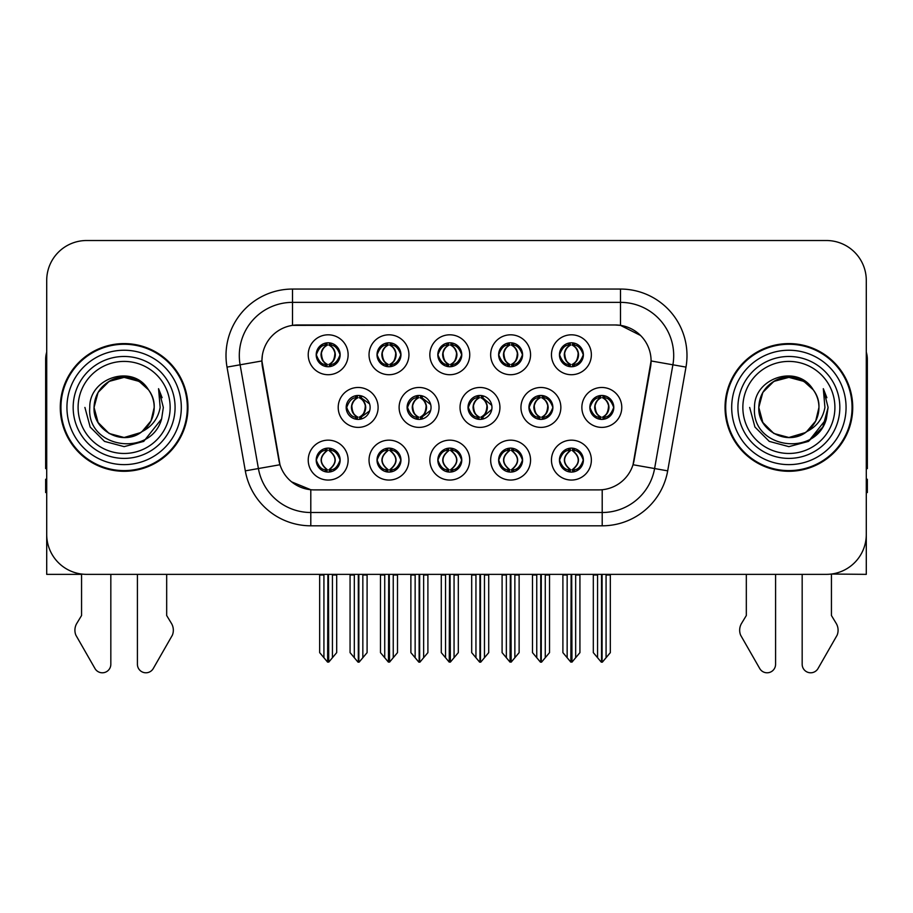 <?xml version="1.0" encoding="UTF-8"?>
<svg xmlns="http://www.w3.org/2000/svg" width="913" height="913" viewBox="0 0 913 913"><rect width="100%" height="100%" fill="white"/><g stroke="black" fill="none" stroke-linecap="round" stroke-linejoin="round"><path stroke-width="1.37" d="M528.935 407.438A11.972 11.972 0 0 0 540.907 419.398A11.972 11.972 0 0 0 552.879 407.438A11.972 11.972 0 0 0 540.907 395.466A11.972 11.972 0 0 0 528.935 407.438L529.152 407.438C531.514 400.921 534.619 397.703 538.476 397.771L537.654 395.911M520.958 407.438A19.949 19.949 0 0 0 540.907 427.387A19.949 19.949 0 0 0 560.856 407.438A19.949 19.949 0 0 0 540.907 387.477A19.949 19.949 0 0 0 520.958 407.438M316.206 460.106A11.972 11.972 0 0 0 328.178 472.078A11.972 11.972 0 0 0 340.15 460.106A11.972 11.972 0 0 0 328.178 448.135A11.972 11.972 0 0 0 316.206 460.106L316.32 460.106C318.58 466.543 321.696 469.773 325.644 469.773L327.059 469.773C319.151 463.325 319.151 456.877 327.059 450.429L327.459 450.429C319.333 456.877 319.333 463.325 327.459 469.773L327.459 469.773C319.048 463.325 319.048 456.877 327.47 450.429L325.644 450.429C321.764 450.349 318.66 453.578 316.32 460.106M308.229 460.106A19.949 19.949 0 0 0 328.178 480.055A19.949 19.949 0 0 0 348.127 460.106A19.949 19.949 0 0 0 328.178 440.157A19.949 19.949 0 0 0 308.229 460.106M589.855 407.438A11.972 11.972 0 0 0 601.815 419.398A11.972 11.972 0 0 0 613.787 407.438A11.972 11.972 0 0 0 601.815 395.466A11.972 11.972 0 0 0 589.855 407.438L589.958 407.438C592.32 400.921 595.436 397.703 599.282 397.771L598.471 395.945M581.866 407.438A19.949 19.949 0 0 0 601.815 427.387A19.949 19.949 0 0 0 621.776 407.438A19.949 19.949 0 0 0 601.815 387.477A19.949 19.949 0 0 0 581.866 407.438M316.206 354.769A11.972 11.972 0 0 0 328.178 366.729A11.972 11.972 0 0 0 340.15 354.769A11.972 11.972 0 0 0 328.178 342.797A11.972 11.972 0 0 0 316.206 354.769L316.32 354.769C318.683 348.252 321.787 345.023 325.644 345.091L324.834 343.265M308.229 354.769A19.949 19.949 0 0 0 328.178 374.718A19.949 19.949 0 0 0 348.127 354.769A19.949 19.949 0 0 0 328.178 334.809A19.949 19.949 0 0 0 308.229 354.769M559.441 460.106A11.972 11.972 0 0 0 571.412 472.078A11.972 11.972 0 0 0 583.384 460.106A11.972 11.972 0 0 0 571.412 448.135A11.972 11.972 0 0 0 559.441 460.106L559.555 460.106C561.826 466.543 564.93 469.773 568.89 469.773L570.305 469.773C562.385 463.325 562.385 456.877 570.305 450.429L570.693 450.429C562.568 456.877 562.568 463.325 570.693 469.773L570.693 469.773C562.294 463.325 562.294 456.877 570.705 450.429L568.89 450.429C565.01 450.349 561.894 453.578 559.555 460.106M551.463 460.106A19.949 19.949 0 0 0 571.412 480.055A19.949 19.949 0 0 0 591.362 460.106A19.949 19.949 0 0 0 571.412 440.157A19.949 19.949 0 0 0 551.463 460.106M407.107 407.438A11.972 11.972 0 0 0 419.067 419.398A11.972 11.972 0 0 0 431.039 407.438A11.972 11.972 0 0 0 419.067 395.466A11.972 11.972 0 0 0 407.107 407.438L407.529 407.438C409.891 400.921 413.007 397.703 416.853 397.771L416.008 395.865M399.118 407.438A19.949 19.949 0 0 0 419.067 427.387A19.949 19.949 0 0 0 439.027 407.438A19.949 19.949 0 0 0 419.067 387.477A19.949 19.949 0 0 0 399.118 407.438M437.829 354.769A11.972 11.972 0 0 0 449.801 366.729A11.972 11.972 0 0 0 461.773 354.769A11.972 11.972 0 0 0 449.801 342.797A11.972 11.972 0 0 0 437.829 354.769L437.943 354.769C440.306 348.252 443.41 345.023 447.267 345.091L446.446 343.265M429.84 354.769A19.949 19.949 0 0 0 449.801 374.718A19.949 19.949 0 0 0 469.75 354.769A19.949 19.949 0 0 0 449.801 334.809A19.949 19.949 0 0 0 429.84 354.769M346.187 407.438A11.972 11.972 0 0 0 358.158 419.398A11.972 11.972 0 0 0 370.13 407.438A11.972 11.972 0 0 0 358.158 395.466A11.972 11.972 0 0 0 346.187 407.438L346.723 407.438C349.086 400.921 352.19 397.703 356.047 397.771L355.191 395.831M338.209 407.438A19.949 19.949 0 0 0 358.158 427.387A19.949 19.949 0 0 0 378.108 407.438A19.949 19.949 0 0 0 358.158 387.477A19.949 19.949 0 0 0 338.209 407.438M498.635 460.106A11.972 11.972 0 0 0 510.607 472.078A11.972 11.972 0 0 0 522.578 460.106A11.972 11.972 0 0 0 510.607 448.135A11.972 11.972 0 0 0 498.635 460.106L498.749 460.106C501.009 466.543 504.124 469.773 508.073 469.773L509.488 469.773C501.579 463.325 501.579 456.877 509.488 450.429L509.888 450.429C501.762 456.877 501.762 463.325 509.888 469.773L509.888 469.773C501.477 463.325 501.477 456.877 509.899 450.429L508.073 450.429C504.193 450.349 501.089 453.578 498.749 460.106M490.658 460.106A19.949 19.949 0 0 0 510.607 480.055A19.949 19.949 0 0 0 530.556 460.106A19.949 19.949 0 0 0 510.607 440.157A19.949 19.949 0 0 0 490.658 460.106M498.635 354.769A11.972 11.972 0 0 0 510.607 366.729A11.972 11.972 0 0 0 522.578 354.769A11.972 11.972 0 0 0 510.607 342.797A11.972 11.972 0 0 0 498.635 354.769L498.749 354.769C501.111 348.252 504.216 345.023 508.073 345.091L507.263 343.265M490.658 354.769A19.949 19.949 0 0 0 510.607 374.718A19.949 19.949 0 0 0 530.556 354.769A19.949 19.949 0 0 0 510.607 334.809A19.949 19.949 0 0 0 490.658 354.769M377.012 354.769A11.972 11.972 0 0 0 388.984 366.729A11.972 11.972 0 0 0 400.955 354.769A11.972 11.972 0 0 0 388.984 342.797A11.972 11.972 0 0 0 377.012 354.769L377.126 354.769C379.488 348.252 382.604 345.023 386.45 345.091L385.64 343.265M369.035 354.769A19.949 19.949 0 0 0 388.984 374.718A19.949 19.949 0 0 0 408.933 354.769A19.949 19.949 0 0 0 388.984 334.809A19.949 19.949 0 0 0 369.035 354.769M559.441 354.769A11.972 11.972 0 0 0 571.412 366.729A11.972 11.972 0 0 0 583.384 354.769A11.972 11.972 0 0 0 571.412 342.797A11.972 11.972 0 0 0 559.441 354.769L559.555 354.769C561.917 348.252 565.033 345.023 568.879 345.091L568.069 343.265M551.463 354.769A19.949 19.949 0 0 0 571.412 374.718A19.949 19.949 0 0 0 591.362 354.769A19.949 19.949 0 0 0 571.412 334.809A19.949 19.949 0 0 0 551.463 354.769M468.015 407.438A11.972 11.972 0 0 0 479.987 419.398A11.972 11.972 0 0 0 491.959 407.438A11.972 11.972 0 0 0 479.987 395.466A11.972 11.972 0 0 0 468.015 407.438L468.346 407.438C470.709 400.921 473.813 397.703 477.67 397.771L476.826 395.888M460.038 407.438A19.949 19.949 0 0 0 479.987 427.387A19.949 19.949 0 0 0 499.936 407.438A19.949 19.949 0 0 0 479.987 387.477A19.949 19.949 0 0 0 460.038 407.438M377.012 460.106A11.972 11.972 0 0 0 388.984 472.078A11.972 11.972 0 0 0 400.955 460.106A11.972 11.972 0 0 0 388.984 448.135A11.972 11.972 0 0 0 377.012 460.106L377.126 460.106C379.397 466.543 382.501 469.773 386.461 469.773L387.877 469.773C379.956 463.325 379.956 456.877 387.877 450.429L388.265 450.429C380.139 456.877 380.139 463.325 388.265 469.773L388.265 469.773C379.865 463.325 379.865 456.877 388.276 450.429L386.461 450.429C382.581 450.349 379.466 453.578 377.126 460.106M369.035 460.106A19.949 19.949 0 0 0 388.984 480.055A19.949 19.949 0 0 0 408.933 460.106A19.949 19.949 0 0 0 388.984 440.157A19.949 19.949 0 0 0 369.035 460.106M437.829 460.106A11.972 11.972 0 0 0 449.801 472.078A11.972 11.972 0 0 0 461.773 460.106A11.972 11.972 0 0 0 449.801 448.135A11.972 11.972 0 0 0 437.829 460.106L437.932 460.106C440.203 466.543 443.319 469.773 447.267 469.773L448.682 469.773C440.762 463.325 440.762 456.877 448.682 450.429L449.082 450.429C440.956 456.877 440.956 463.325 449.082 469.773L449.082 469.773C440.671 463.325 440.671 456.877 449.093 450.429L447.267 450.429C443.387 450.349 440.271 453.578 437.932 460.106M429.84 460.106A19.949 19.949 0 0 0 449.801 480.055A19.949 19.949 0 0 0 469.75 460.106A19.949 19.949 0 0 0 449.801 440.157A19.949 19.949 0 0 0 429.84 460.106M261.917 360.886A35.915 35.915 0 0 0 262.465 367.117L278.876 460.22A35.915 35.915 0 0 0 314.243 489.893L598.757 489.893A35.915 35.915 0 0 0 634.124 460.22L650.535 367.117A35.915 35.915 0 0 0 615.179 324.971L297.821 324.971A35.915 35.915 0 0 0 261.917 360.886L262.316 355.556M831.435 574.037L866.289 574.357L866.289 280.417A39.898 39.898 0 0 0 826.379 240.518L86.621 240.518A39.898 39.898 0 0 0 46.711 280.417L46.711 574.357L81.565 574.357L81.565 615.522L76.84 623.328A13.296 13.296 0 0 0 75.87 635.174L94.975 668.533A8.491 8.491 0 0 0 110.827 664.287L110.827 574.357L137.418 574.357L137.418 664.287A8.491 8.491 0 0 0 153.27 668.533L172.374 635.174A13.296 13.296 0 0 0 171.404 623.328L166.68 615.522L166.68 574.357M746.32 574.357L746.32 615.522L741.596 623.328A13.296 13.296 0 0 0 740.626 635.174L759.73 668.533A8.491 8.491 0 0 0 775.582 664.287L775.582 574.357L802.173 574.357L802.173 664.287A8.491 8.491 0 0 0 818.025 668.533L837.13 635.174A13.296 13.296 0 0 0 836.16 623.328L831.435 615.522L831.435 574.357M60.281 407.438A63.842 63.842 0 0 0 124.122 471.279A63.842 63.842 0 0 0 187.964 407.438A63.842 63.842 0 0 0 124.122 343.596A63.842 63.842 0 0 0 60.281 407.438M725.036 407.438A63.842 63.842 0 0 0 788.878 471.279A63.842 63.842 0 0 0 852.719 407.438A63.842 63.842 0 0 0 788.878 343.596A63.842 63.842 0 0 0 725.036 407.438M292.502 289.056L620.498 289.056A66.501 66.501 0 0 1 685.983 367.106L667.688 470.857A66.501 66.501 0 0 1 602.203 525.808L310.797 525.808A66.501 66.501 0 0 1 245.312 470.857L227.017 367.106A66.501 66.501 0 0 1 292.502 289.056L292.502 302.363L620.498 302.363A53.205 53.205 0 0 1 672.892 364.801L654.598 468.54A53.205 53.205 0 0 1 602.203 512.501L310.797 512.501A53.205 53.205 0 0 1 258.402 468.54L240.108 364.801A53.205 53.205 0 0 1 292.502 302.363L292.502 325.37L615.179 324.971L620.498 325.37L640.561 335.482M598.757 489.893L314.243 489.893M310.797 525.808L310.797 489.733L291.635 481.881M672.892 364.801L651.083 360.955L633.017 464.74L654.598 468.54L672.892 364.801L685.983 367.106M245.312 470.857L279.983 464.74L261.917 360.955L240.108 364.801A53.205 53.205 0 0 1 239.309 355.556M634.124 460.22L633.907 461.35M279.093 461.35L278.876 460.22M826.379 240.518L86.621 240.518M46.711 280.417L46.711 534.447A39.898 39.898 0 0 0 86.621 574.357L826.379 574.357A39.898 39.898 0 0 0 866.289 534.447L866.289 280.417M567.156 657.714L567.156 575.019L566.665 574.357L567.156 575.019L562.899 575.019L562.899 574.357L562.899 652.635L570.865 662.142L571.15 574.357M579.926 574.357L579.926 652.635L571.96 662.142L571.686 574.357M579.926 652.635L579.926 575.019L575.669 575.019L575.669 657.714M576.16 574.357L575.669 575.019M573.478 448.306L572.531 450.429C580.451 456.877 580.451 463.325 572.531 469.773L572.131 469.773C580.257 463.325 580.257 456.877 572.131 450.429L572.131 450.429C580.542 456.877 580.542 463.325 572.12 469.773L573.946 469.773C577.826 469.864 580.942 466.634 583.27 460.084C580.999 453.647 577.883 450.429 573.946 450.429L574.756 448.614M572.531 450.429L573.946 450.429M613.787 407.438L613.684 407.438C611.379 401.001 608.263 397.771 604.349 397.771L602.934 397.771C606.734 399.803 608.754 403.021 608.971 407.438C608.754 411.843 606.734 415.073 602.934 417.104L604.349 417.104L605.171 418.93M599.761 395.637L600.708 397.771L599.282 397.771M602.546 417.104C606.437 415.073 608.503 411.843 608.731 407.438C608.503 403.021 606.437 399.803 602.546 397.771L602.546 397.771C605.365 398.913 607.385 401.537 608.56 405.634C608.229 412.094 606.221 415.917 602.534 417.104L603.527 419.284M613.684 407.438C611.288 414 608.172 417.218 604.349 417.104M600.708 397.771L600.708 397.771C596.908 399.803 594.888 403.021 594.671 407.438C594.888 411.843 596.908 415.073 600.708 417.104L599.282 417.104C595.55 417.344 592.446 414.114 589.958 407.438M600.708 417.104L601.096 417.104C597.193 415.073 595.139 411.843 594.899 407.438C595.139 403.021 597.193 399.803 601.096 397.771C598.266 398.913 596.257 401.537 595.082 405.634C595.413 412.094 597.422 415.917 601.108 417.104L599.761 419.227M610.329 575.019L610.329 652.635L606.072 657.714L606.072 575.019L610.329 575.019L610.329 574.357M593.313 574.357L593.313 652.635L601.279 662.142L602.363 662.142L606.072 657.714M606.072 575.019L606.563 574.357M602.089 574.357L602.089 662.142M597.068 574.357L597.57 575.019L593.313 575.019M597.57 575.019L597.57 657.714M601.553 662.142L601.553 574.357M572.143 364.435C576.035 362.404 578.1 359.174 578.328 354.769C578.1 350.352 576.035 347.123 572.143 345.091L572.531 345.091C576.331 347.123 578.34 350.352 578.568 354.769C578.34 359.174 576.331 362.404 572.531 364.435L573.946 364.435L574.768 366.261M572.143 345.091L573.946 345.091L574.768 343.265M569.358 366.558L570.294 364.435C566.494 362.404 564.485 359.174 564.268 354.769C564.485 350.352 566.494 347.123 570.294 345.091L570.693 345.091C566.79 347.123 564.725 350.352 564.496 354.769C564.725 359.174 566.79 362.404 570.693 364.435L570.693 364.435C567.019 363.248 564.999 359.425 564.668 352.966C565.855 348.869 567.863 346.244 570.705 345.103L568.879 345.091M583.384 354.769L583.27 354.769C580.873 361.331 577.769 364.549 573.946 364.435M583.27 354.769C580.965 348.332 577.861 345.103 573.946 345.091M570.294 364.435L568.879 364.435C565.147 364.675 562.031 361.445 559.555 354.769M46.711 352.098A26.603 26.603 0 0 0 45.65 359.551L45.65 468.62A26.603 26.603 0 0 1 46.711 468.552M46.711 492.552L45.65 492.552L45.65 479.257L46.711 479.257M506.35 657.714L506.35 575.019L505.859 574.357L506.35 575.019L502.093 575.019L502.093 574.357L502.093 652.635L510.059 662.142L510.344 574.357M519.12 574.357L519.12 652.635L511.154 662.142L510.869 574.357M519.12 652.635L519.12 575.019L514.864 575.019L514.864 657.714M515.354 574.357L514.864 575.019M512.661 448.306L511.714 450.429C519.634 456.877 519.634 463.325 511.714 469.773L511.326 469.773C519.451 463.325 519.451 456.877 511.326 450.429L511.326 450.429C519.737 456.877 519.737 463.325 511.314 469.773L513.14 469.773C517.02 469.864 520.125 466.634 522.464 460.084C520.182 453.647 517.078 450.429 513.14 450.429L513.951 448.614M511.714 450.429L513.14 450.429M445.544 657.714L445.544 575.019L445.053 574.357L445.544 575.019L441.287 575.019L441.287 574.357L441.287 652.635L449.253 662.142L449.527 574.357M458.303 574.357L458.303 652.635L450.337 662.142L450.063 574.357M458.303 652.635L458.303 575.019L454.058 575.019L454.058 657.714M454.548 574.357L454.058 575.019M451.855 448.306L450.908 450.429C458.828 456.877 458.828 463.325 450.908 469.773L450.52 469.773C458.646 463.325 458.646 456.877 450.52 450.429L450.52 450.429C458.919 456.877 458.919 463.325 450.508 469.773L452.323 469.773C456.203 469.864 459.319 466.634 461.658 460.084C459.376 453.647 456.26 450.429 452.323 450.429L453.145 448.614M450.908 450.429L452.323 450.429M384.727 657.714L384.727 575.019L384.236 574.357L384.727 575.019L380.47 575.019L380.47 574.357L380.47 652.635L388.447 662.142L388.721 574.357M397.497 574.357L397.497 652.635L389.531 662.142L389.258 574.357M397.497 652.635L397.497 575.019L393.241 575.019L393.241 657.714M393.731 574.357L393.241 575.019M391.049 448.306L390.102 450.429C398.022 456.877 398.022 463.325 390.102 469.773L389.703 469.773C397.828 463.325 397.828 456.877 389.703 450.429L389.703 450.429C398.114 456.877 398.114 463.325 389.691 469.773L391.517 469.773C395.397 469.864 398.513 466.634 400.853 460.084C398.57 453.647 395.455 450.429 391.517 450.429L392.328 448.614M390.102 450.429L391.517 450.429M323.921 657.714L323.921 575.019L323.43 574.357L323.921 575.019L319.664 575.019L319.664 574.357L319.664 652.635L327.63 662.142L327.915 574.357M336.692 574.357L336.692 652.635L328.726 662.142L328.44 574.357M336.692 652.635L336.692 575.019L332.435 575.019L332.435 657.714M332.925 574.357L332.435 575.019M330.232 448.306L329.285 450.429C337.205 456.877 337.205 463.325 329.285 469.773L328.897 469.773C337.023 463.325 337.023 456.877 328.897 450.429L328.897 450.429C337.308 456.877 337.308 463.325 328.885 469.773L330.711 469.773C334.592 469.864 337.696 466.634 340.035 460.084C337.753 453.647 334.649 450.429 330.711 450.429L331.522 448.614M329.285 450.429L330.711 450.429M543.543 417.104C547.366 417.218 550.471 414 552.867 407.438C550.562 401.001 547.458 397.771 543.543 397.771L542.128 397.771C545.928 399.803 547.937 403.021 548.165 407.438C547.937 411.843 545.928 415.073 542.128 417.104L543.543 417.104L544.342 418.896M538.944 395.626L539.891 397.771L538.476 397.771M541.74 417.104C545.632 415.073 547.697 411.843 547.926 407.438C547.697 403.021 545.632 399.803 541.74 397.771L541.74 397.771C544.559 398.913 546.567 401.537 547.754 405.634C547.423 412.094 545.415 415.917 541.729 417.104L542.71 419.261M539.891 397.771L539.891 397.771C536.091 399.803 534.082 403.021 533.854 407.438C534.082 411.843 536.091 415.073 539.891 417.104L538.476 417.104C534.744 417.344 531.628 414.114 529.152 407.438M538.944 419.238L540.291 417.104C536.388 415.073 534.322 411.843 534.094 407.438C534.322 403.021 536.388 399.803 540.291 397.771M549.523 575.019L549.523 652.635L545.266 657.714L545.266 575.019L549.523 575.019L549.523 574.357M532.496 574.357L532.496 652.635L540.462 662.142L541.557 662.142L545.266 657.714M545.266 575.019L545.757 574.357M541.272 574.357L541.272 662.142M536.262 574.357L536.753 575.019L532.496 575.019M536.753 575.019L536.753 657.714M540.747 662.142L540.747 574.357M491.787 405.418L482.737 397.771L481.322 397.771C485.123 399.803 487.131 403.021 487.359 407.438C487.131 411.843 485.123 415.073 481.322 417.104L482.737 417.104L483.525 418.873M478.127 395.614L479.085 397.771L477.67 397.771M480.923 417.104C484.826 415.073 486.891 411.843 487.12 407.438C486.891 403.021 484.826 399.803 480.923 397.771L480.923 397.771C483.753 398.913 485.762 401.537 486.949 405.634C486.618 412.094 484.598 415.917 480.911 417.104L481.893 419.25M491.799 409.412L482.737 417.104M479.085 397.771L479.085 397.771C475.285 399.803 473.276 403.021 473.048 407.438C473.276 411.843 475.285 415.073 479.085 417.104L477.67 417.104C473.927 417.344 470.823 414.114 468.346 407.438M479.085 417.104L479.473 417.104C475.582 415.073 473.516 411.843 473.288 407.438C473.516 403.021 475.582 399.803 479.473 397.771C476.654 398.913 474.646 401.537 473.459 405.634C473.79 412.094 475.799 415.917 479.485 417.104L478.127 419.261M488.717 575.019L488.717 652.635L484.461 657.714L484.461 575.019L488.717 575.019L488.717 574.357M471.69 574.357L471.69 652.635L479.656 662.142L480.752 662.142L484.461 657.714M484.461 575.019L484.951 574.357M480.466 574.357L480.466 662.142M475.456 574.357L475.947 575.019L471.69 575.019M475.947 575.019L475.947 657.714M479.93 662.142L479.93 574.357M430.696 404.55L421.932 397.771L420.505 397.771C424.305 399.803 426.325 403.021 426.542 407.438C426.325 411.843 424.305 415.073 420.505 417.104L421.932 417.104L422.696 418.839M417.309 395.591L418.28 397.771L416.853 397.771M420.117 417.104C424.009 415.073 426.074 411.843 426.303 407.438C426.074 403.021 424.009 399.803 420.117 397.771L420.117 397.771C422.947 398.913 424.956 401.537 426.131 405.634C425.8 412.094 423.792 415.917 420.106 417.104L421.076 419.238M430.696 410.291L421.932 417.104M418.28 397.771L418.28 397.771C414.479 399.803 412.459 403.021 412.242 407.438C412.459 411.843 414.479 415.073 418.28 417.104L416.853 417.104C413.121 417.344 410.017 414.114 407.529 407.438M418.28 417.104L418.668 417.104C414.764 415.073 412.71 411.843 412.471 407.438C412.71 403.021 414.764 399.803 418.668 397.771C415.837 398.913 413.829 401.537 412.653 405.634C412.984 412.094 414.993 415.917 418.679 417.104L417.309 419.272M427.9 575.019L427.9 652.635L423.643 657.714L423.643 575.019L427.9 575.019L427.9 574.357M410.884 574.357L410.884 652.635L418.85 662.142L419.934 662.142L423.643 657.714M423.643 575.019L424.146 574.357M419.66 574.357L419.66 662.142M414.639 574.357L415.141 575.019L410.884 575.019M415.141 575.019L415.141 657.714M419.124 662.142L419.124 574.357M369.594 403.9L361.114 397.771L359.699 397.771C363.5 399.803 365.508 403.021 365.736 407.438C365.508 411.843 363.5 415.073 359.699 417.104L361.114 417.104L361.879 418.816M356.492 395.58L357.462 397.771L356.047 397.771M359.311 417.104C363.203 415.073 365.268 411.843 365.497 407.438C365.268 403.021 363.203 399.803 359.311 397.771L359.311 397.771C362.13 398.913 364.139 401.537 365.326 405.634C364.995 412.094 362.986 415.917 359.3 417.104L360.258 419.215M369.594 410.953L361.114 417.104M357.462 397.771L357.462 397.771C353.662 399.803 351.653 403.021 351.425 407.438C351.653 411.843 353.662 415.073 357.462 417.104L356.047 417.104C352.315 417.344 349.2 414.114 346.723 407.438M356.492 419.284L357.862 417.104C353.959 415.073 351.893 411.843 351.665 407.438C351.893 403.021 353.959 399.803 357.862 397.771M367.094 575.019L367.094 652.635L362.838 657.714L362.838 575.019L367.094 575.019L367.094 574.357M350.067 574.357L350.067 652.635L358.033 662.142L359.129 662.142L362.838 657.714M362.838 575.019L363.328 574.357M358.843 574.357L358.843 662.142M353.833 574.357L354.324 575.019L350.067 575.019M354.324 575.019L354.324 657.714M358.318 662.142L358.318 574.357M512.319 342.911L511.314 345.091C514.156 346.244 516.165 348.869 517.351 352.966C517.02 359.425 515.012 363.248 511.314 364.435C515.229 362.404 517.294 359.174 517.523 354.769C517.294 350.352 515.229 347.123 511.326 345.091L511.725 345.091C515.525 347.123 517.534 350.352 517.762 354.769C517.534 359.174 515.525 362.404 511.725 364.435L513.14 364.435L513.951 366.261M511.326 345.091L513.14 345.091L513.951 343.265M508.541 366.558L509.488 364.435C505.688 362.404 503.679 359.174 503.451 354.769C503.679 350.352 505.688 347.123 509.488 345.091L509.888 345.091C505.985 347.123 503.919 350.352 503.691 354.769C503.919 359.174 505.985 362.404 509.888 364.435L509.888 364.435C506.201 363.248 504.193 359.425 503.862 352.966C505.049 348.869 507.057 346.244 509.888 345.103L508.073 345.091M522.578 354.769L522.464 354.769C520.068 361.331 516.963 364.549 513.14 364.435M522.464 354.769C520.159 348.332 517.055 345.103 513.14 345.091M509.488 364.435L508.073 364.435C504.33 364.675 501.226 361.445 498.749 354.769M451.501 342.911L450.508 345.091C453.35 346.244 455.359 348.869 456.546 352.966C456.203 359.425 454.195 363.248 450.508 364.435C454.423 362.404 456.477 359.174 456.717 354.769C456.477 350.352 454.423 347.123 450.52 345.091L450.908 345.091C454.708 347.123 456.728 350.352 456.945 354.769C456.728 359.174 454.708 362.404 450.908 364.435L452.334 364.435L453.145 366.261M450.52 345.091L452.334 345.091L453.145 343.265M447.735 366.558L448.682 364.435C444.882 362.404 442.873 359.174 442.645 354.769C442.873 350.352 444.882 347.123 448.682 345.091L449.07 345.091C445.179 347.123 443.113 350.352 442.885 354.769C443.113 359.174 445.179 362.404 449.07 364.435L449.07 364.435C445.396 363.248 443.387 359.425 443.056 352.966C444.232 348.869 446.252 346.244 449.082 345.103L447.267 345.091M461.773 354.769L461.658 354.769C459.262 361.331 456.146 364.549 452.334 364.435M461.658 354.769C459.353 348.332 456.238 345.103 452.334 345.091M448.682 364.435L447.267 364.435C443.524 364.675 440.42 361.445 437.943 354.769M389.714 364.435C393.606 362.404 395.671 359.174 395.9 354.769C395.671 350.352 393.606 347.123 389.714 345.091L390.102 345.091C393.902 347.123 395.911 350.352 396.139 354.769C395.911 359.174 393.902 362.404 390.102 364.435L391.517 364.435L392.339 366.261M389.714 345.091L391.517 345.091L392.339 343.265M386.929 366.558L387.865 364.435C384.076 362.404 382.056 359.174 381.839 354.769C382.056 350.352 384.076 347.123 387.865 345.091L388.265 345.091C384.362 347.123 382.296 350.352 382.068 354.769C382.296 359.174 384.362 362.404 388.265 364.435L388.265 364.435C384.59 363.248 382.57 359.425 382.239 352.966C383.426 348.869 385.434 346.244 388.276 345.103L386.45 345.091M400.955 354.769L400.853 354.769C398.445 361.331 395.34 364.549 391.517 364.435M400.853 354.769C398.536 348.332 395.432 345.103 391.517 345.091M387.865 364.435L386.45 364.435C382.718 364.675 379.603 361.445 377.126 354.769M329.89 342.911L328.885 345.091C331.727 346.244 333.736 348.869 334.923 352.966C334.592 359.425 332.583 363.248 328.885 364.435C332.8 362.404 334.866 359.174 335.094 354.769C334.866 350.352 332.8 347.123 328.897 345.091L329.296 345.091C333.097 347.123 335.105 350.352 335.333 354.769C335.105 359.174 333.097 362.404 329.296 364.435L330.711 364.435L331.522 366.261M328.897 345.091L330.711 345.091L331.522 343.265M326.112 366.558L327.059 364.435C323.259 362.404 321.25 359.174 321.022 354.769C321.25 350.352 323.259 347.123 327.059 345.091L327.459 345.091C323.556 347.123 321.49 350.352 321.262 354.769C321.49 359.174 323.556 362.404 327.459 364.435L327.459 364.435C323.773 363.248 321.764 359.425 321.433 352.966C322.62 348.869 324.629 346.244 327.47 345.103L325.644 345.091M340.15 354.769L340.035 354.769C337.639 361.331 334.535 364.549 330.711 364.435M340.035 354.769C337.73 348.332 334.626 345.103 330.711 345.091M327.059 364.435L325.644 364.435C321.901 364.675 318.797 361.445 316.32 354.769M170.149 407.438A46.027 46.027 0 0 1 124.122 453.464A46.027 46.027 0 0 1 78.096 407.438A46.027 46.027 0 0 1 124.122 361.411A46.027 46.027 0 0 1 170.149 407.438M140.522 432.625L124.122 437.498L109.092 433.47L98.079 422.468L94.05 407.438C94.461 396.094 99.471 387.42 109.092 381.394C127.831 369.388 155.21 385.206 154.194 407.438C153.783 418.77 148.773 427.455 139.153 433.47C120.413 445.476 93.035 429.669 94.05 407.438C92.784 431.256 123.951 446.605 142.04 431.587A30.072 30.072 0 0 0 148.488 389.817C133.024 363.477 89.12 377.674 89.771 407.438C86.29 448.671 151.022 457.927 161.624 418.896L163.336 407.438L158.554 388.687L160.163 407.438C158.12 418.496 152.072 426.542 142.04 431.587L139.153 433.47L124.122 437.498L109.092 433.47L98.079 422.468L94.05 407.438L98.079 392.396L109.092 381.394M60.943 407.438A63.18 63.18 0 0 1 124.122 344.258A63.18 63.18 0 0 1 187.302 407.438A63.18 63.18 0 0 1 124.122 470.606A63.18 63.18 0 0 1 60.943 407.438M154.194 407.438C153.783 418.77 148.773 427.455 139.153 433.47C120.413 445.476 93.035 429.669 94.05 407.438C94.461 396.094 99.471 387.42 109.092 381.394C127.831 369.388 155.21 385.206 154.194 407.438L151.022 420.87L142.017 431.598M118.085 377.982C103.215 382.056 95.203 391.871 94.05 407.438L98.079 392.396L109.092 381.394L124.122 377.366L139.153 381.394L148.488 389.817M158.554 388.687L162.103 397.691M161.624 418.896L143.729 441.39L124.122 446.64L104.516 441.39L90.17 427.033L84.909 407.438M866.289 352.098A26.603 26.603 0 0 1 867.35 359.551L867.35 468.62A26.603 26.603 0 0 0 866.289 468.552M866.289 479.257L867.35 479.257L867.35 492.552L866.289 492.552M834.904 407.438A46.027 46.027 0 0 1 788.878 453.464A46.027 46.027 0 0 1 742.851 407.438A46.027 46.027 0 0 1 788.878 361.411A46.027 46.027 0 0 1 834.904 407.438M805.277 432.625L788.878 437.498L773.847 433.47L762.834 422.468L758.806 407.438C759.217 396.094 764.227 387.42 773.847 381.394C792.587 369.388 819.965 385.206 818.95 407.438C818.539 418.77 813.529 427.455 803.908 433.47C785.169 445.476 757.79 429.669 758.806 407.438C757.539 431.256 788.706 446.605 806.795 431.587A30.072 30.072 0 0 0 813.243 389.817C797.779 363.477 753.876 377.674 754.526 407.438C751.045 448.671 815.777 457.927 826.379 418.896L828.091 407.438L823.309 388.687L824.918 407.438C822.875 418.496 816.827 426.542 806.795 431.587L803.908 433.47L788.878 437.498L773.847 433.47L762.834 422.468L758.806 407.438L762.834 392.396L773.847 381.394M725.698 407.438A63.18 63.18 0 0 1 788.878 344.258A63.18 63.18 0 0 1 852.057 407.438A63.18 63.18 0 0 1 788.878 470.606A63.18 63.18 0 0 1 725.698 407.438M818.95 407.438C818.539 418.77 813.529 427.455 803.908 433.47C785.169 445.476 757.79 429.669 758.806 407.438C759.217 396.094 764.227 387.42 773.847 381.394C792.587 369.388 819.965 385.206 818.95 407.438L815.697 421.019L806.521 431.781M782.84 377.982C767.97 382.056 759.958 391.871 758.806 407.438L762.834 392.396L773.847 381.394L788.878 377.366L803.908 381.394L813.243 389.817M823.309 388.687L826.858 397.691M826.379 418.896L808.484 441.39L788.878 446.64L769.271 441.39L754.925 427.033L749.664 407.438L754.925 427.033L769.271 441.39L788.878 446.64L808.484 441.39L822.83 427.033L828.091 407.438M823.389 388.812L826.858 397.703L823.389 388.812M620.498 289.056L620.498 325.37M602.203 489.733L602.203 525.808M227.017 367.106L240.108 364.801M654.598 468.54L667.688 470.857M569.358 448.306L570.305 450.429M573.478 471.895L572.531 469.773M569.358 471.895L570.305 469.773M568.89 450.429L568.069 448.614M573.946 469.773L574.756 471.599M568.89 469.773L568.069 471.599M604.349 397.771L605.171 395.945M603.881 395.637L602.934 397.771M603.881 419.227L602.934 417.104M599.282 417.104L598.471 418.93M573.478 366.558L572.531 364.435M573.478 342.968L572.531 345.091M569.358 342.968L570.294 345.091M568.879 364.435L568.069 366.261M508.552 448.306L509.488 450.429M512.661 471.895L511.714 469.773M508.552 471.895L509.488 469.773M508.073 450.429L507.263 448.614M513.14 469.773L513.951 471.599M508.073 469.773L507.263 471.599M447.735 448.306L448.682 450.429M451.855 471.895L450.908 469.773M447.735 471.895L448.682 469.773M447.267 450.429L446.457 448.614M452.323 469.773L453.145 471.599M447.267 469.773L446.457 471.599M386.929 448.306L387.877 450.429M391.049 471.895L390.102 469.773M386.929 471.895L387.877 469.773M386.461 450.429L385.64 448.614M391.517 469.773L392.328 471.599M386.461 469.773L385.64 471.599M326.124 448.306L327.059 450.429M330.232 471.895L329.285 469.773M326.124 471.895L327.059 469.773M325.644 450.429L324.834 448.614M330.711 469.773L331.522 471.599M325.644 469.773L324.834 471.599M543.543 397.771L544.342 395.968M543.064 395.66L542.128 397.771M543.064 419.204L542.128 417.104M538.476 417.104L537.654 418.953M482.737 397.771L483.525 395.991M482.247 395.683L481.322 397.771M482.247 419.193L481.322 417.104M477.67 417.104L476.826 418.976M421.932 397.771L422.696 396.025M421.429 395.694L420.505 397.771M421.429 419.17L420.505 417.104M416.853 417.104L416.008 419.01M361.114 397.771L361.879 396.059M360.612 395.717L359.699 397.771M360.612 419.147L359.699 417.104M356.047 417.104L355.191 419.033M512.672 366.558L511.725 364.435M512.672 342.968L511.725 345.091M508.541 342.968L509.488 345.091M508.073 364.435L507.263 366.261M451.855 366.558L450.908 364.435M451.855 342.968L450.908 345.091M447.735 342.968L448.682 345.091M447.267 364.435L446.446 366.261M391.049 366.558L390.102 364.435M391.049 342.968L390.102 345.091M386.929 342.968L387.865 345.091M386.45 364.435L385.64 366.261M330.244 366.558L329.296 364.435M330.244 342.968L329.296 345.091M326.112 342.968L327.059 345.091M325.644 364.435L324.834 366.261M175.079 407.438A50.957 50.957 0 0 1 124.122 458.394A50.957 50.957 0 0 1 73.166 407.438A50.957 50.957 0 0 1 124.122 356.469A50.957 50.957 0 0 1 175.079 407.438M66.934 407.438A57.188 57.188 0 0 1 124.122 350.238A57.188 57.188 0 0 1 181.31 407.438A57.188 57.188 0 0 1 124.122 464.626A57.188 57.188 0 0 1 66.934 407.438M839.834 407.438A50.957 50.957 0 0 1 788.878 458.394A50.957 50.957 0 0 1 737.921 407.438A50.957 50.957 0 0 1 788.878 356.469A50.957 50.957 0 0 1 839.834 407.438M731.69 407.438A57.188 57.188 0 0 1 788.878 350.238A57.188 57.188 0 0 1 846.066 407.438A57.188 57.188 0 0 1 788.878 464.626A57.188 57.188 0 0 1 731.69 407.438M573.124 448.26L572.12 450.429M569.712 448.26L570.705 450.429M573.124 471.953L572.12 469.773M569.712 471.953L570.705 469.773M603.527 395.58L602.534 397.771M600.115 395.58L601.108 397.771M600.115 419.284L601.108 417.104M573.124 342.911L572.131 345.091C574.962 346.244 576.97 348.869 578.157 352.966C577.826 359.425 575.818 363.248 572.131 364.435L573.124 366.615M569.701 342.911L570.705 345.091M569.701 366.615L570.705 364.435M512.307 448.26L511.314 450.429M508.895 448.26L509.899 450.429M512.307 471.953L511.314 469.773M508.895 471.953L509.899 469.773M451.501 448.26L450.508 450.429M448.089 448.26L449.093 450.429M451.501 471.953L450.508 469.773M448.089 471.953L449.093 469.773M390.696 448.26L389.691 450.429M387.283 448.26L388.276 450.429M390.696 471.953L389.691 469.773M387.283 471.953L388.276 469.773M329.878 448.26L328.885 450.429M326.466 448.26L327.47 450.429M329.878 471.953L328.885 469.773M326.466 471.953L327.47 469.773M542.71 395.603L541.729 397.771M539.298 395.569L540.302 397.771C537.46 398.913 535.452 401.537 534.265 405.634C534.596 412.094 536.604 415.917 540.302 417.104L539.298 419.295M481.893 395.614L480.911 397.771M478.48 395.557L479.485 397.771M478.48 419.307L479.485 417.104M421.076 395.637L420.106 397.771M417.663 395.546L418.679 397.771M417.663 419.318L418.679 417.104M360.258 395.649L359.3 397.771M356.846 395.534L357.873 397.771C355.031 398.913 353.023 401.537 351.836 405.634C352.167 412.094 354.176 415.917 357.873 417.104L356.846 419.329M511.314 364.435L512.319 366.615M508.895 342.911L509.888 345.091M508.895 366.615L509.888 364.435M450.508 364.435L451.501 366.615M448.089 342.911L449.082 345.091M448.089 366.615L449.082 364.435M390.696 342.911L389.703 345.091C392.533 346.244 394.542 348.869 395.728 352.966C395.397 359.425 393.389 363.248 389.703 364.435L390.696 366.615M387.272 342.911L388.276 345.091M387.272 366.615L388.276 364.435M328.885 364.435L329.89 366.615M326.466 342.911L327.47 345.091M326.466 366.615L327.47 364.435"/></g></svg>
